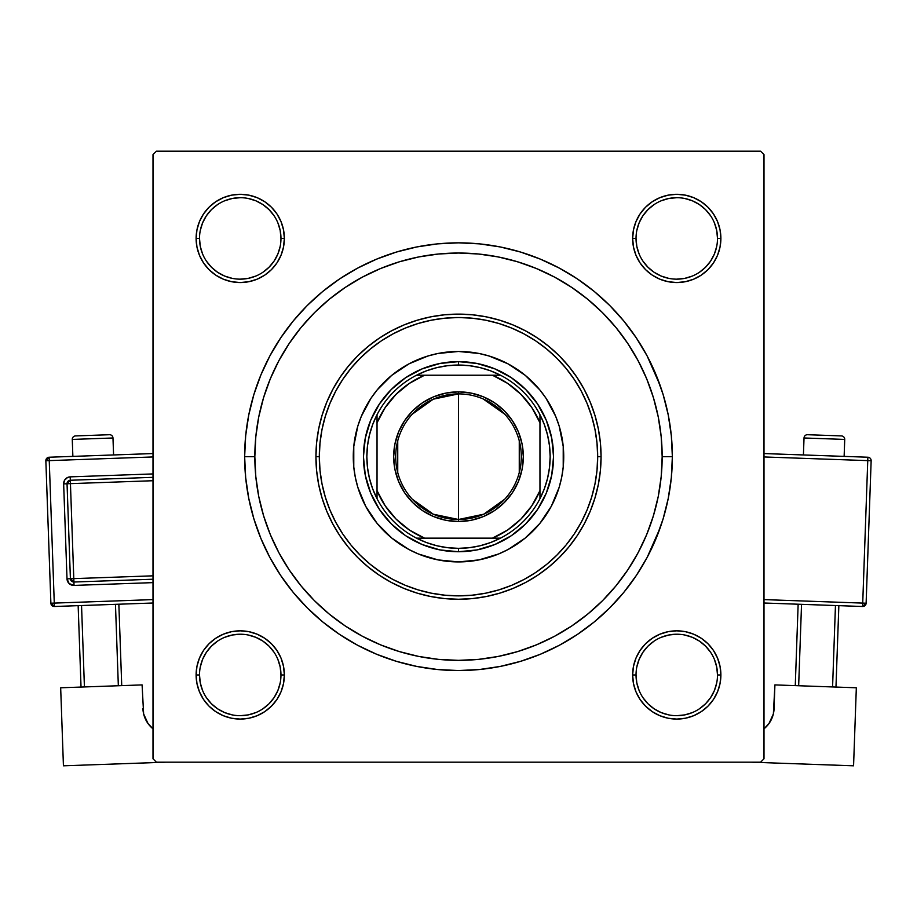<?xml version="1.0" encoding="UTF-8"?>
<svg xmlns="http://www.w3.org/2000/svg" width="917" height="917" viewBox="0 0 917 917"><rect width="100%" height="100%" fill="white"/><g stroke="black" fill="none" stroke-linecap="round" stroke-linejoin="round"><path stroke-width="1.38" d="M203.54 650.44L199.47 658.062L203.54 650.44L209.03 643.757L203.54 650.44L209.03 643.757L203.54 650.44L199.47 658.062L196.96 666.35L196.112 674.958L196.96 683.566L199.47 691.842L203.54 699.476L209.03 706.159L215.724 711.649L223.347 715.718L231.623 718.24L240.231 719.077L248.839 718.24L257.127 715.718L264.749 711.649L258.64 715.065L264.749 711.649L271.443 706.159L276.923 699.476L281.003 691.842L283.513 683.566L284.362 674.958L283.513 666.35L281.003 658.062L276.923 650.44L271.443 643.757L264.749 638.266L257.127 634.186L248.839 631.675L240.231 630.827L231.623 631.675L223.347 634.186L215.724 638.266L209.03 643.757L203.54 650.44L199.47 658.062L196.96 666.35L196.112 674.958L199.505 674.958A40.738 40.738 0 0 0 240.231 715.684A40.738 40.738 0 0 0 280.969 674.958A40.738 40.738 0 0 0 240.231 634.22A40.738 40.738 0 0 0 199.505 674.958L196.112 674.958A44.131 44.131 0 0 1 240.231 630.827A44.131 44.131 0 0 1 284.362 674.958L280.969 674.958A40.738 40.738 0 0 1 240.231 715.684A40.738 40.738 0 0 1 199.505 674.958A40.738 40.738 0 0 1 240.231 634.22A40.738 40.738 0 0 1 280.969 674.958L280.189 667.003L277.874 659.369M203.54 213.913L199.47 221.536L203.54 213.913L199.47 221.536L196.96 229.823L196.112 238.431L196.96 247.04L199.47 255.316L203.54 262.938L209.03 269.632L215.724 275.123L223.347 279.192L231.623 281.702L240.231 282.551L248.839 281.702L257.127 279.192L264.749 275.123L271.443 269.632L276.923 262.938L281.003 255.316L283.513 247.04L284.362 238.431L283.513 229.823L281.003 221.536L276.923 213.913L271.443 207.219L264.749 201.74L257.127 197.659L248.839 195.149L240.231 194.301L231.623 195.149L223.347 197.659L215.724 201.74L209.03 207.219L203.54 213.913L199.47 221.536L196.96 229.823L196.112 238.431L199.505 238.431A40.738 40.738 0 0 0 240.231 279.158A40.738 40.738 0 0 0 280.969 238.431A40.738 40.738 0 0 0 240.231 197.694A40.738 40.738 0 0 0 199.505 238.431L196.112 238.431A44.131 44.131 0 0 1 240.231 194.301A44.131 44.131 0 0 1 284.362 238.431L280.969 238.431A40.738 40.738 0 0 1 240.231 279.158A40.738 40.738 0 0 1 199.505 238.431A40.738 40.738 0 0 1 240.231 197.694A40.738 40.738 0 0 1 280.969 238.431L280.189 230.476L277.874 222.842M713.46 262.938L717.53 255.316L713.46 262.938L707.97 269.632L713.46 262.938L707.97 269.632L713.46 262.938L717.53 255.316L720.04 247.04L720.888 238.431A44.131 44.131 0 0 1 676.769 282.551A44.131 44.131 0 0 1 632.638 238.431L633.487 247.04L635.997 255.316L640.077 262.938L645.557 269.632L652.251 275.123L659.873 279.192L668.161 281.702L676.769 282.551L685.377 281.702L693.653 279.192L701.276 275.123L707.97 269.632L713.46 262.938L717.53 255.316L720.04 247.04L720.888 238.431L720.04 229.823L717.53 221.536L713.46 213.913L707.97 207.219L701.276 201.74L693.653 197.659L685.377 195.149L676.769 194.301L668.161 195.149L659.873 197.659L652.251 201.74L645.557 207.219L640.077 213.913L635.997 221.536L633.487 229.823L632.638 238.431L636.031 238.431A40.738 40.738 0 0 0 676.769 279.158A40.738 40.738 0 0 0 717.495 238.431A40.738 40.738 0 0 0 676.769 197.694A40.738 40.738 0 0 0 636.031 238.431L632.638 238.431A44.131 44.131 0 0 1 676.769 194.301A44.131 44.131 0 0 1 720.888 238.431L717.495 238.431A40.738 40.738 0 0 1 676.769 279.158A40.738 40.738 0 0 1 636.031 238.431A40.738 40.738 0 0 1 676.769 197.694A40.738 40.738 0 0 1 717.495 238.431L716.716 230.476L714.4 222.842M713.46 699.476L717.53 691.842L713.46 699.476L717.53 691.842L720.04 683.566L720.888 674.958A44.131 44.131 0 0 1 676.769 719.077A44.131 44.131 0 0 1 632.638 674.958L633.487 683.566L635.997 691.842L640.077 699.476L645.557 706.159L652.251 711.649L659.873 715.718L668.161 718.24L676.769 719.077L685.377 718.24L693.653 715.718L701.276 711.649L707.97 706.159L713.46 699.476L717.53 691.842L720.04 683.566L720.888 674.958L720.04 666.35L717.53 658.062L713.46 650.44L707.97 643.757L701.276 638.266L693.653 634.186L685.377 631.675L676.769 630.827L668.161 631.675L659.873 634.186L652.251 638.266L645.557 643.757L640.077 650.44L635.997 658.062L633.487 666.35L632.638 674.958L636.031 674.958A40.738 40.738 0 0 0 676.769 715.684A40.738 40.738 0 0 0 717.495 674.958A40.738 40.738 0 0 0 676.769 634.22A40.738 40.738 0 0 0 636.031 674.958L632.638 674.958A44.131 44.131 0 0 1 676.769 630.827A44.131 44.131 0 0 1 720.888 674.958L717.495 674.958A40.738 40.738 0 0 1 676.769 715.684A40.738 40.738 0 0 1 636.031 674.958A40.738 40.738 0 0 1 676.769 634.22A40.738 40.738 0 0 1 717.495 674.958L716.716 667.003L714.4 659.369M357.687 268.096L376.658 259.121L357.687 268.096L339.691 278.883L322.83 291.377L307.287 305.476L293.188 321.03L280.694 337.88L269.896 355.888L260.932 374.858L253.86 394.608L260.932 374.858L253.86 394.608L248.759 414.965L245.676 435.735L244.644 456.689L254.834 456.689L244.644 456.689A213.856 213.856 0 0 1 458.5 242.845A213.856 213.856 0 0 1 672.356 456.689L662.166 456.689L672.356 456.689L671.324 435.735L668.241 414.965L663.14 394.608L656.068 374.858L647.104 355.888L660.171 385.541L656.068 374.858M760.606 151.19L156.394 151.19L760.606 151.19L763.999 154.583L763.999 758.795L763.999 154.583L760.606 151.19M153.001 758.795L153.001 154.583L156.394 151.19L153.001 154.583L153.001 758.795L156.394 762.187L153.001 758.795M760.606 762.187L156.394 762.187L760.606 762.187L763.999 758.795L760.606 762.187M654.463 401.188L651.632 392.052M648.147 382.435L644.445 373.609M640.043 364.381L635.504 355.945M630.231 347.199L624.89 339.233M591.476 302.427L584.095 296.363M541.523 270.71L532.697 267.019M523.091 263.534L513.944 260.715M503.995 258.17L494.664 256.256M293.681 337.043L288.477 344.563M273.518 371.477L270.022 379.5M494.664 657.122L504.029 655.208M513.944 652.663L523.091 649.844M532.697 646.359L541.534 642.668M584.095 617.026L591.499 610.94M624.901 574.122L630.231 566.179M635.504 557.444L640.043 548.996M644.456 539.769L648.147 530.954M651.643 521.303L654.463 512.19M559.313 645.293L540.342 654.268L559.313 645.293L577.309 634.507L594.17 622.001L609.713 607.902L623.812 592.359L636.306 575.498L647.104 557.502L660.171 527.837L656.068 538.531L663.14 518.77L668.241 498.412L671.324 477.654L672.356 456.689A213.856 213.856 0 0 1 458.5 670.545A213.856 213.856 0 0 1 244.644 456.689L245.676 477.654L248.759 498.412L253.86 518.77L260.932 538.531L269.896 557.502L260.932 538.531L253.86 518.77L260.932 538.531M540.342 654.268L520.581 661.329L540.342 654.268L520.581 661.329L500.223 666.43L479.465 669.513L458.5 670.545L437.535 669.513L416.776 666.43L396.419 661.329L376.658 654.268L396.419 661.329L376.658 654.268L357.687 645.293L339.691 634.507L322.83 622.001L307.287 607.902L293.188 592.359L280.694 575.498L269.896 557.502M376.658 259.121L396.419 252.049L376.658 259.121L396.419 252.049L416.776 246.948L437.535 243.865L458.5 242.845L479.465 243.865L500.223 246.948L520.581 252.049L540.342 259.121L520.581 252.049L540.342 259.121L559.313 268.096L577.309 278.883L594.17 291.377L609.713 305.476L623.812 321.03L636.306 337.88L647.104 355.888M215.724 711.649L223.347 715.718L215.724 711.649L223.347 715.718L231.623 718.24L240.231 719.077L248.839 718.24L257.127 715.718L264.749 711.649L271.443 706.159M652.251 711.649L645.557 706.159L652.251 711.649L645.557 706.159L652.251 711.649L658.36 715.065L652.251 711.649L659.873 715.718L668.161 718.24L676.769 719.077L685.377 718.24M720.888 238.431L720.04 229.823L720.888 238.431L720.04 229.823L720.888 238.431L720.04 247.04L720.888 238.431L717.495 238.431M717.53 221.536L713.46 213.913M701.276 201.74L693.653 197.659L701.276 201.74L693.653 197.659L685.377 195.149L676.769 194.301L668.161 195.149L659.873 197.659L652.251 201.74L645.557 207.219M635.997 255.316L640.077 262.938L635.997 255.316L640.077 262.938L645.557 269.632L652.251 275.123L659.873 279.192M685.377 281.702L693.653 279.192L685.377 281.702L693.653 279.192L701.276 275.123M283.513 229.823L281.003 221.536L283.513 229.823L281.003 221.536L276.923 213.913M264.749 201.74L257.127 197.659L264.749 201.74L271.443 207.219L264.749 201.74L271.443 207.219L264.749 201.74L257.127 197.659L248.839 195.149L240.231 194.301L231.623 195.149L240.231 194.301L231.623 195.149L240.231 194.301L248.839 195.149L240.231 194.301M223.347 197.659L215.724 201.74M280.969 238.431L284.362 238.431A44.131 44.131 0 0 1 240.231 282.551A44.131 44.131 0 0 1 196.112 238.431L196.96 229.823L199.47 221.536L196.96 229.823L196.112 238.431L196.96 247.04L199.47 255.316L203.54 262.938L209.03 269.632M257.127 279.192L264.749 275.123L257.127 279.192L264.749 275.123L271.443 269.632L276.923 262.938L281.003 255.316M281.003 658.062L276.923 650.44L281.003 658.062L276.923 650.44L271.443 643.757L264.749 638.266L257.127 634.186M231.623 631.675L223.347 634.186L231.623 631.675L223.347 634.186L215.724 638.266M196.112 674.958L196.96 683.566L196.112 674.958L196.96 683.566L196.112 674.958L196.96 666.35L196.112 674.958A44.131 44.131 0 0 0 240.231 719.077A44.131 44.131 0 0 0 284.362 674.958L280.969 674.958M199.47 691.842L203.54 699.476M717.495 674.958L720.888 674.958L720.04 683.566L717.53 691.842L720.04 683.566L720.888 674.958L720.04 666.35L717.53 658.062L713.46 650.44L707.97 643.757M659.873 634.186L652.251 638.266L659.873 634.186L652.251 638.266L645.557 643.757L640.077 650.44L635.997 658.062M633.487 683.566L635.997 691.842L633.487 683.566L635.997 691.842L640.077 699.476M693.653 715.718L701.276 711.649M720.888 674.958L720.04 666.35L717.53 658.062L713.46 650.44L717.53 658.062L720.04 666.35L720.888 674.958L720.04 666.35M652.251 638.266L645.557 643.757L640.077 650.44L645.557 643.757L652.251 638.266M640.077 262.938L645.557 269.632L652.251 275.123L645.557 269.632L640.077 262.938M717.53 255.316L720.04 247.04L717.53 255.316M676.769 194.301L685.377 195.149L693.653 197.659L685.377 195.149L676.769 194.301L668.161 195.149L659.873 197.659L652.251 201.74L659.873 197.659L668.161 195.149L676.769 194.301L668.161 195.149M196.112 238.431L196.96 247.04L199.47 255.316L203.54 262.938L199.47 255.316L196.96 247.04L196.112 238.431L196.96 247.04M264.749 275.123L271.443 269.632L276.923 262.938L271.443 269.632L264.749 275.123M257.127 197.659L248.839 195.149L257.127 197.659M276.923 650.44L271.443 643.757L264.749 638.266L271.443 643.757L276.923 650.44M199.47 658.062L196.96 666.35L199.47 658.062M280.189 682.901L277.874 690.547L274.103 697.585L269.036 703.763L262.858 708.83M232.288 714.905L224.654 712.589L217.604 708.818L211.437 703.763L206.359 697.573M200.284 667.003L202.6 659.369L206.371 652.319L211.437 646.153L217.604 641.086M248.186 635L255.82 637.326L262.87 641.086L269.036 646.153L274.103 652.319M716.716 682.901L714.4 690.547L710.629 697.585L705.563 703.763L699.396 708.818M668.814 714.905L661.18 712.589L654.13 708.818L647.964 703.763L642.886 697.573M636.811 667.003L639.126 659.369L642.897 652.319L647.964 646.153L654.142 641.075M684.712 635L692.346 637.326L699.396 641.086L705.563 646.153L710.629 652.319M716.716 246.375L714.4 254.02L710.629 261.058L705.563 267.225L699.396 272.292M668.814 278.378L661.18 276.063L654.13 272.292L647.964 267.225L642.897 261.058M636.811 230.476L639.126 222.842L642.897 215.793L647.964 209.626L654.142 204.548M684.712 198.473L692.346 200.789L699.396 204.56L705.563 209.626L710.629 215.793M280.189 246.375L277.874 254.02L274.103 261.058L269.036 267.225L262.858 272.303M232.288 278.378L224.654 276.063L217.604 272.292L211.437 267.225L206.371 261.058M200.284 230.476L202.6 222.842L206.371 215.793L211.437 209.626L217.604 204.56M248.186 198.473L255.82 200.789L262.87 204.56L269.036 209.626L274.103 215.793M636.031 674.958L636.811 682.901L639.126 690.547M676.746 715.684L684.712 714.905L692.346 712.589M676.78 634.22L668.814 635L661.18 637.326M199.505 674.958L200.284 682.901L202.6 690.547M240.22 715.684L248.186 714.905L255.82 712.589M240.254 634.22L232.288 635L224.654 637.326M199.505 238.431L200.284 246.375L202.6 254.02M240.22 279.158L248.186 278.378L255.82 276.063M240.254 197.694L232.288 198.473L224.654 200.789M636.031 238.431L636.811 246.375L639.126 254.02M676.746 279.158L684.712 278.378L692.346 276.063M676.78 197.694L668.814 198.473L661.18 200.789M377.093 390.012A105.226 105.226 0 0 0 353.274 456.689A105.226 105.226 0 0 1 458.5 351.463A105.226 105.226 0 0 1 563.726 456.689A105.226 105.226 0 0 0 539.907 390.012M539.781 389.851A105.226 105.226 0 0 0 525.338 375.408M525.177 375.282A105.226 105.226 0 0 0 508.121 363.9L525.258 375.351L539.838 389.931L545.993 398.23L555.713 416.421L559.198 426.141L563.221 446.373L563.221 467.005L561.708 477.218L559.198 487.236L551.3 506.299L539.838 523.447L525.258 538.038L508.11 549.489L498.768 553.914L479.029 559.897L458.5 561.915L437.971 559.897L418.232 553.914L408.89 549.489L391.742 538.038L377.162 523.447L365.7 506.299L357.802 487.236L355.292 477.218L353.779 467.005L353.779 446.373L357.802 426.141L361.287 416.421L371.007 398.23L377.162 389.931L391.742 375.351L408.89 363.889A105.226 105.226 0 0 0 391.823 375.282M508.087 363.877A105.226 105.226 0 0 0 408.913 363.877M391.662 375.408A105.226 105.226 0 0 0 377.219 389.851M601.071 456.689L597.678 456.689A139.178 139.178 0 0 1 458.5 595.867A139.178 139.178 0 0 1 319.322 456.689L315.929 456.689A142.571 142.571 0 0 0 458.5 599.259A142.571 142.571 0 0 0 601.071 456.689A142.571 142.571 0 0 1 458.5 599.259A142.571 142.571 0 0 1 315.929 456.689L316.617 442.716L318.669 428.881L322.073 415.309L326.784 402.127L332.768 389.484L339.955 377.483L348.3 366.25L357.687 355.876L368.061 346.488L379.294 338.155L391.295 330.957L403.938 324.973L417.12 320.262L430.692 316.858L444.527 314.806L458.5 314.118L472.473 314.806L486.308 316.858L499.88 320.262L513.062 324.973L525.705 330.957L537.706 338.155L548.939 346.488L559.313 355.876L568.7 366.25L577.045 377.483L584.232 389.484L590.216 402.127L594.927 415.309L598.331 428.881L600.383 442.716L601.071 456.689L600.383 470.662L598.331 484.508L594.927 498.08L590.216 511.25L584.232 523.894L577.045 535.895L568.7 547.14L559.313 557.502L548.939 566.901L537.706 575.234L525.705 582.421L513.062 588.405L499.88 593.116L486.308 596.52L472.473 598.572L458.5 599.259L444.527 598.572L430.692 596.52L417.12 593.116L403.938 588.405L391.295 582.421L379.294 575.234L368.061 566.901L357.687 557.502L348.3 547.14L339.955 535.895L332.768 523.894L326.784 511.25L322.073 498.08L318.669 484.508L316.617 470.662L315.929 456.689A142.571 142.571 0 0 1 458.5 314.118A142.571 142.571 0 0 1 601.071 456.689A142.571 142.571 0 0 0 458.5 314.118A142.571 142.571 0 0 0 315.929 456.689L319.322 456.689L319.999 470.329L322.005 483.844L325.317 497.094L329.925 509.955L335.76 522.3L342.786 534.015L350.913 544.985L360.094 555.106L370.204 564.276L381.174 572.414L392.889 579.429L405.245 585.275L418.095 589.872L431.345 593.184L444.86 595.19L458.5 595.867L472.14 595.19L485.655 593.184L498.905 589.872L511.755 585.275L524.111 579.429L535.826 572.414L546.796 564.276L556.906 555.106L566.087 544.985L574.214 534.015L581.24 522.3L587.075 509.955L591.683 497.094L594.995 483.844L597.001 470.329L597.678 456.689L597.001 443.049L594.995 429.534L591.683 416.295L587.075 403.434L581.24 391.089L574.214 379.374L566.087 368.405L556.906 358.283L546.796 349.113L535.826 340.975L524.111 333.948L511.755 328.114L498.905 323.506L485.655 320.193L472.14 318.188L458.5 317.523L444.86 318.188L431.345 320.193L418.095 323.506L405.245 328.114L392.889 333.948L381.174 340.975L370.204 349.113L360.094 358.283L350.913 368.405L342.786 379.374L335.76 391.089L329.925 403.434L325.317 416.295L322.005 429.534L319.999 443.049L319.322 456.689A139.178 139.178 0 0 1 458.5 317.523A139.178 139.178 0 0 1 597.678 456.689L601.071 456.689M662.166 456.689A203.666 203.666 0 0 1 458.5 660.355A203.666 203.666 0 0 1 254.834 456.689A203.666 203.666 0 0 1 458.5 253.023A203.666 203.666 0 0 1 662.166 456.689L661.191 436.733L658.257 416.96L653.397 397.565L646.668 378.755L638.117 360.679L627.847 343.543L615.937 327.484L602.515 312.674L587.705 299.251L571.646 287.342L554.51 277.072L536.445 268.532L517.624 261.792L498.229 256.932L478.468 254.009L458.5 253.023L438.532 254.009L418.771 256.932L399.376 261.792L380.555 268.532L362.49 277.072L345.354 287.342L329.295 299.251L314.485 312.674L301.063 327.484L289.153 343.543L278.883 360.679L270.332 378.755L263.603 397.565L258.743 416.96L255.809 436.733L254.834 456.689L255.809 476.657L258.743 496.429L263.603 515.812L270.332 534.634L278.883 552.699L289.153 569.847L301.063 585.894L314.485 600.704L329.295 614.126L345.354 626.036L362.49 636.306L380.555 644.857L399.376 651.586L418.771 656.446L438.532 659.38L458.5 660.355L478.468 659.38L498.229 656.446L517.624 651.586L536.445 644.857L554.51 636.306L571.646 626.036L587.705 614.126L602.515 600.704L615.937 585.894L627.847 569.847L638.117 552.699L646.668 534.634L653.397 515.812L658.257 496.429L661.191 476.657L662.166 456.689M263.603 515.812L270.332 534.634M517.624 651.586L536.445 644.857M653.397 397.565L646.668 378.755M399.376 261.792L380.555 268.532M408.89 363.889L427.952 355.991L437.971 353.481L458.5 351.463L479.029 353.481L489.048 355.991L508.11 363.889M384.097 531.103L391.742 538.038M418.232 553.914L427.952 557.387M532.903 531.103L539.838 523.447M555.713 496.957L559.198 487.236M532.903 382.286L525.258 375.351M498.768 359.475L489.048 355.991M384.097 382.286L377.162 389.931M361.287 416.421L357.802 426.141M363.453 456.689L365.287 438.154L370.686 420.318L379.478 403.881L391.295 389.484L405.692 377.666L422.129 368.886L439.954 363.476L458.5 361.642L477.046 363.476L494.871 368.886L511.308 377.666L525.705 389.484L537.522 403.881L546.314 420.318L551.713 438.154L553.547 456.689L551.713 475.235L546.314 493.059L537.522 509.497L525.705 523.894L511.308 535.723L494.871 544.503L477.046 549.913L458.5 551.736L439.954 549.913L422.129 544.503L405.692 535.723L391.295 523.894L379.478 509.497L370.686 493.059L365.287 475.235L363.453 456.689M539.907 523.366A105.226 105.226 0 0 0 563.726 456.689A105.226 105.226 0 0 1 458.5 561.915A105.226 105.226 0 0 1 353.274 456.689A105.226 105.226 0 0 0 377.093 523.366M377.219 523.527A105.226 105.226 0 0 0 391.662 537.97M391.823 538.096A105.226 105.226 0 0 0 408.879 549.489M408.913 549.501A105.226 105.226 0 0 0 508.087 549.501M508.121 549.489A105.226 105.226 0 0 0 525.177 538.096M525.338 537.97A105.226 105.226 0 0 0 539.781 523.527M504.728 499.192L483.74 514.196L458.5 519.492A62.803 62.803 0 0 0 521.303 456.689A62.803 62.803 0 0 0 458.5 393.897L458.5 391.857A64.832 64.832 0 0 1 523.332 456.689A64.832 64.832 0 0 1 458.5 521.521L458.5 393.897A62.803 62.803 0 0 1 521.303 456.689A62.803 62.803 0 0 1 458.5 519.492L433.26 514.196L412.272 499.192M483.121 398.918L504.728 414.186M519.263 440.836L519.263 472.553M377.036 498.676A91.654 91.654 0 0 1 377.036 414.702L372.623 424.674L369.436 435.094L367.499 445.811L366.846 456.689L367.499 467.567L369.436 478.296L372.623 488.715L377.036 498.676A91.654 91.654 0 0 0 416.513 538.153L426.474 542.566L436.893 545.764L447.622 547.69L458.5 548.343A91.654 91.654 0 0 1 416.513 538.153L500.487 538.153A91.654 91.654 0 0 1 458.5 548.343L469.378 547.69L480.107 545.764L490.526 542.566L500.487 538.153A91.654 91.654 0 0 0 539.964 498.676L544.377 488.715L547.564 478.296L549.501 467.567L550.154 456.689L549.501 445.811L547.564 435.094L544.377 424.674L539.964 414.702A91.654 91.654 0 0 1 539.964 498.676L539.964 414.702A91.654 91.654 0 0 0 500.487 375.225L490.526 370.812L480.107 367.625L469.378 365.688L458.5 365.035L458.5 361.642A95.047 95.047 0 0 0 363.453 456.689A95.047 95.047 0 0 0 458.5 551.736L458.5 548.343L458.5 551.736A95.047 95.047 0 0 1 363.453 456.689A95.047 95.047 0 0 1 458.5 361.642A95.047 95.047 0 0 1 553.547 456.689A95.047 95.047 0 0 1 458.5 551.736A95.047 95.047 0 0 0 553.547 456.689A95.047 95.047 0 0 0 458.5 361.642L458.5 365.035L447.622 365.688L436.893 367.625L426.474 370.812L416.513 375.225A91.654 91.654 0 0 1 500.487 375.225L416.513 375.225A91.654 91.654 0 0 0 377.036 414.702L377.036 498.676A91.654 91.654 0 0 0 416.513 538.153L492.44 538.153L507.605 530.026L520.902 519.102L531.826 505.794L539.964 490.641L539.964 422.748L531.826 407.584L520.902 394.287L507.605 383.363L492.44 375.225L424.56 375.225L409.395 383.363L396.098 394.287L385.174 407.584L377.036 422.748L377.036 490.641L385.174 505.794L396.098 519.102L409.395 530.026L424.56 538.153A88.261 88.261 0 0 1 377.036 490.641L377.036 498.676M458.5 391.857L471.143 393.106L483.316 396.797L494.515 402.781L504.35 410.85L512.408 420.674L518.403 431.884L522.094 444.046L523.332 456.689L522.094 469.344L518.403 481.505L512.408 492.716L504.35 502.539L494.515 510.597L483.316 516.592L471.143 520.283L458.5 521.521L445.857 520.283L433.684 516.592L422.485 510.597L412.65 502.539L404.592 492.716L398.597 481.505L394.906 469.344L393.668 456.689L394.906 444.046L398.597 431.884L404.592 420.674L412.65 410.85L422.485 402.781L433.684 396.797L445.857 393.106L458.5 391.857L458.5 519.492A62.803 62.803 0 0 1 395.697 456.689A62.803 62.803 0 0 1 458.5 393.897A62.803 62.803 0 0 0 395.697 456.689A62.803 62.803 0 0 0 458.5 519.492L458.5 521.521A64.832 64.832 0 0 1 393.668 456.689A64.832 64.832 0 0 1 458.5 391.857M500.487 375.225A91.654 91.654 0 0 1 539.964 414.702L539.964 422.748A88.261 88.261 0 0 0 492.44 375.225L500.487 375.225M539.964 498.676A91.654 91.654 0 0 1 500.487 538.153L492.44 538.153A88.261 88.261 0 0 0 539.964 490.641L539.964 498.676M377.036 414.702A91.654 91.654 0 0 1 416.513 375.225L424.56 375.225A88.261 88.261 0 0 0 377.036 422.748L377.036 414.702M397.737 472.553L397.737 440.836M412.272 414.186L433.26 399.193L458.5 393.897M72.271 439.426L112.974 437.982A3.393 3.393 0 0 0 109.467 434.715L75.538 435.919A3.393 3.393 0 0 0 72.271 439.426L72.867 456.391L72.271 439.426A3.393 3.393 0 0 1 75.538 435.919L109.467 434.715A3.393 3.393 0 0 1 112.974 437.982L72.271 439.426M113.582 454.947L112.974 437.982L113.582 454.947M153.001 599.603L54.275 603.099L49.243 460.621L153.001 456.953L49.243 460.621L49.117 457.228L49.243 460.621L45.85 460.735L50.882 603.214L54.275 603.099L49.243 460.621L45.85 460.735A3.393 3.393 0 0 1 49.117 457.228L45.85 460.735L50.882 603.214L54.401 606.492L153.001 603.008L54.401 606.492L54.275 603.099L54.401 606.492A3.393 3.393 0 0 1 50.882 603.214L153.001 599.603M153.001 473.929L70.196 476.863L67.617 477.47L64.66 480.072L63.651 483.889L67.01 578.868L69.165 583.602L74.036 585.413L153.001 582.627L74.036 585.413L73.91 582.02L153.001 579.223L73.91 582.02L73.796 578.627L153.001 575.83L73.796 578.627L70.437 483.649L73.91 582.02A3.393 3.393 0 0 1 70.403 578.753L73.796 578.627L70.403 578.753L73.91 582.02L74.036 585.413A6.786 6.786 0 0 1 67.01 578.868L70.403 578.753L67.01 578.868L63.651 483.889A6.786 6.786 0 0 1 70.196 476.863L153.001 473.929M143.637 713.93L142.089 684.907L60.671 687.784L142.089 684.907L143.637 713.93L148.038 723.57L153.001 728.82L148.038 723.57L145.356 718.962M63.433 765.81L60.671 687.784L63.433 765.81L165.759 762.187L63.433 765.81M153.001 728.82A27.155 27.155 0 0 1 142.926 708.658M78.151 605.656L81.028 687.062L78.151 605.656M115.462 604.326L118.339 685.744L115.462 604.326M84.421 686.948L81.544 605.529L84.421 686.948M121.732 685.629L118.855 604.211L121.732 685.629M153.001 453.56L49.117 457.228L153.001 453.56M67.044 483.763L70.403 578.753L67.044 483.763L153.001 480.726L67.044 483.763A3.393 3.393 0 0 1 70.311 480.256L70.437 483.649L70.311 480.256L67.044 483.763L63.651 483.889L67.044 483.763M153.001 477.333L70.311 480.256L70.196 476.863L70.311 480.256L153.001 477.333M804.026 437.982A3.393 3.393 0 0 1 807.533 434.715L841.462 435.919A3.393 3.393 0 0 1 844.729 439.426L844.133 456.391L844.729 439.426L804.026 437.982L803.418 454.947L804.026 437.982L844.729 439.426A3.393 3.393 0 0 0 841.462 435.919L807.533 434.715A3.393 3.393 0 0 0 804.026 437.982M856.329 687.784L774.911 684.907L856.329 687.784L853.567 765.81L751.241 762.187L853.567 765.81L856.329 687.784M771.644 718.962L768.962 723.57L773.363 713.93L774.911 684.907L774.074 708.658A27.155 27.155 0 0 1 763.999 728.82L768.962 723.57L765.443 727.559M835.456 605.529L832.579 686.948L835.456 605.529M798.661 685.744L801.538 604.326L798.661 685.744M835.972 687.062L838.849 605.656L835.972 687.062M798.145 604.211L795.268 685.629L798.145 604.211M867.757 460.621L862.725 603.099L763.999 599.603L866.118 603.214L871.15 460.735A3.393 3.393 0 0 0 867.883 457.228L763.999 453.56L867.883 457.228A3.393 3.393 0 0 1 871.15 460.735L867.757 460.621L867.883 457.228L867.757 460.621L871.15 460.735L866.118 603.214A3.393 3.393 0 0 1 862.599 606.492L763.999 603.008L862.599 606.492L866.118 603.214L862.725 603.099L862.599 606.492L867.757 460.621L763.999 456.953L867.757 460.621"/></g></svg>

